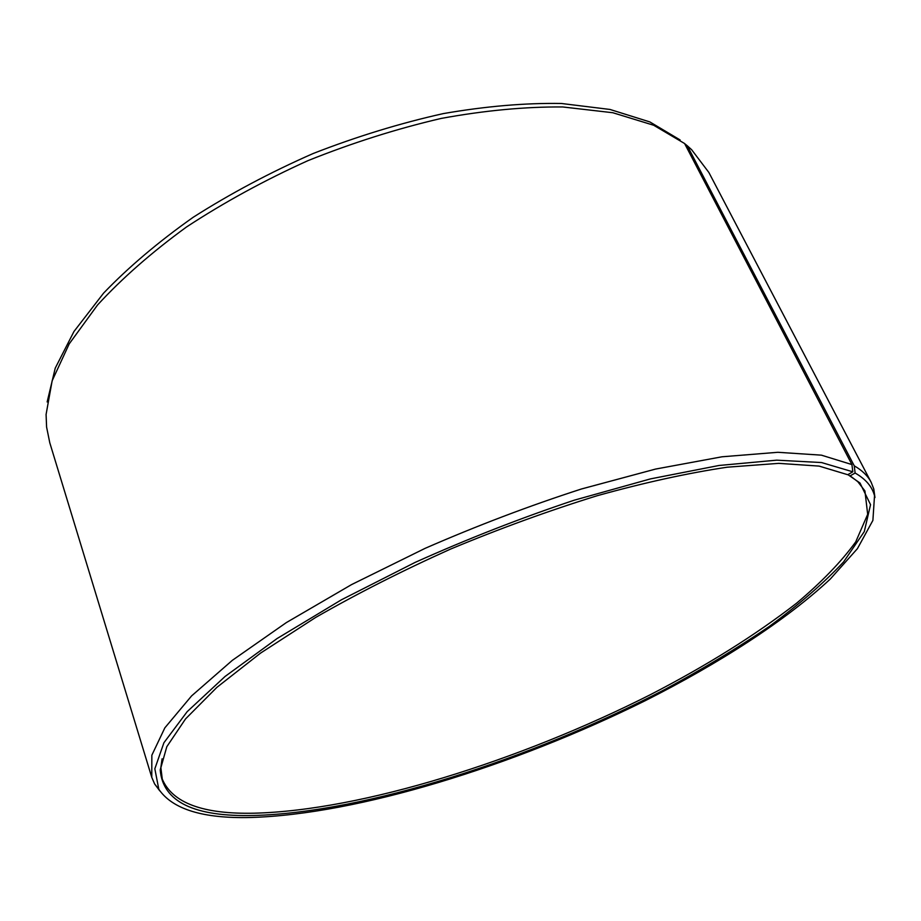 <?xml version="1.0" encoding="UTF-8"?>
<svg xmlns="http://www.w3.org/2000/svg" width="921" height="921" viewBox="0 0 921 921"><rect width="100%" height="100%" fill="white"/><g stroke="black" fill="none" stroke-linecap="round" stroke-linejoin="round"><path stroke-width="1.38" d="M162.084 758.812L160.853 767.504L162.269 779.085C172.388 802.962 203.046 814.337 254.254 813.197C361.838 810.48 519.571 760.734 650.145 694.802C706.465 665.745 755.243 635.237 796.492 603.278C821.578 582.176 841.322 561.706 855.724 541.882L867.686 514.332L864.911 490.905L857.785 481.671L850.808 476.341M851.925 464.575L821.405 455.158L777.854 452.292L721.995 456.793L655.579 469.065L581.427 488.993C529.241 505.859 477.147 525.638 425.145 548.329L351.569 584.593L286.316 622.608L232.357 660.322L191.603 695.896L164.836 727.866L151.85 755.208L151.769 777.347L49.78 442.759L46.591 427.068L46.085 414.473L52.152 380.764L69.213 343.867L97.591 304.932C121.986 278.384 151.608 252.412 186.468 227.015C223.872 202.482 264.362 180.366 307.925 160.657C352.421 142.813 396.882 128.733 441.297 118.406C484.757 110.474 525.235 106.663 562.743 106.963L612.822 112.73L653.703 125.256L684.614 143.538L851.925 464.575L852.811 471.805L847.746 474.718L819.103 466.095L778.717 463.355L727.187 467.2C687.745 473.106 644.458 482.604 597.315 495.682C548.812 510.718 499.919 528.504 450.634 549.054C402.27 570.767 357.256 593.585 315.581 617.496L260.574 653.093L216.861 687.377L185.535 718.921L166.816 746.689L160.219 769.991C162.902 801.846 194.17 817.008 254.035 815.476C365.833 812.391 530.933 759.123 664.525 689.645C702.205 669.337 737.03 648.338 768.977 626.66C798.818 604.786 823.696 583.2 843.624 561.891L864.289 531.59L870.541 504.673L859.984 482.995L847.896 474.626M852.811 471.805L821.532 462.549L776.645 460.166L718.967 465.485L650.456 478.897L574.197 500.207C520.722 518.074 467.684 538.808 415.106 562.409L341.392 599.813L277.071 638.552L225.081 676.451L187.17 711.668L163.903 742.763L154.832 768.793L158.815 789.262C172.48 809.271 203.057 818.677 250.512 817.491C357.993 814.44 513.964 765.731 644.93 700.846C719.428 663.235 785.625 620.685 830.293 579.033L857.416 548.663L872.889 520.411L874.524 495.728C872.152 486.633 865.694 479.07 855.114 473.026L850.037 475.915M151.769 777.347L154.624 783.967L159.782 790.851M680.112 139.946L649.858 121.929L610.024 109.461L561.35 103.474C524.924 102.887 485.586 106.26 443.335 113.594C400.105 123.23 356.715 136.538 313.163 153.508C270.406 172.319 230.434 193.56 193.26 217.229C158.458 241.82 128.572 267.113 103.601 293.12L73.979 331.479L55.237 368.147L47.155 401.959M684.694 143.688L687.308 145.783L854.251 465.83L855.114 473.026M874.95 497.536L873.787 489.016L871.174 482.305L708.848 172.446L691.636 149.72L687.308 145.783M871.174 482.305C867.87 475.915 862.217 470.424 854.251 465.83M857.785 481.671L859.984 482.995M158.815 789.262L154.624 783.967M874.524 495.728L873.787 489.016M160.853 767.504L160.219 769.991"/></g></svg>
